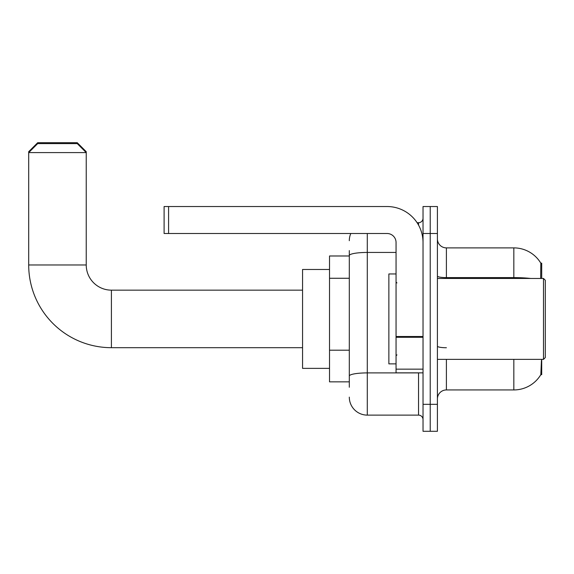 <?xml version="1.0" encoding="UTF-8"?>
<svg xmlns="http://www.w3.org/2000/svg" width="574" height="574" viewBox="0 0 574 574"><rect width="100%" height="100%" fill="white"/><g stroke="black" fill="none" stroke-linecap="round" stroke-linejoin="round"><path stroke-width="0.86" d="M541.705 359.374L541.705 374.657L540.823 374.657L541.44 360.45M540.672 278.462L540.823 263.172L541.705 263.172L541.705 278.462M349.308 272.88L349.308 250.587L349.308 255.982L329.526 255.982L329.526 381.854L349.308 381.854M437.41 398.93A8.99 8.99 0 0 1 446.4 389.94L513.83 389.94L513.83 359.374M540.981 374.392A31.47 31.47 0 0 1 513.83 389.94M430.22 404.326L430.22 431.296L437.41 431.296L437.41 404.326L430.22 404.326L430.22 431.296L423.031 431.296L423.031 404.326L430.22 404.326L430.22 233.503L430.22 404.326M423.031 404.326L423.031 206.532L430.22 206.532L430.22 233.503L430.22 206.532L437.41 206.532L437.41 404.326M530.692 278.462A31.47 5.467 180 0 0 513.83 277.608L513.83 247.889A31.47 31.47 0 0 1 540.887 263.287A31.47 31.47 0 0 0 513.83 247.889A31.47 31.47 0 0 1 540.823 263.172A31.47 31.47 0 0 0 513.83 247.889L446.4 247.889A8.99 8.99 0 0 1 437.41 238.899A8.99 8.99 0 0 0 446.4 247.889L446.4 278.462M349.308 387.242L349.308 250.587M367.288 233.503L367.288 415.117L418.532 415.117L418.532 372.863M417.097 222.719L418.532 222.719A4.499 4.499 0 0 0 423.031 218.22M349.308 379.156L349.308 355.593M423.031 419.608A4.499 4.499 0 0 0 418.532 415.117M349.308 240.7A17.981 17.981 0 0 1 350.807 233.503M367.288 415.117A17.981 17.981 0 0 1 349.308 397.136M302.555 347.686L111.413 347.686A82.713 82.713 0 0 1 28.7 264.973L28.7 151.694L37.69 142.704L77.246 142.704L86.236 151.694L85.339 151.694M111.413 347.686L111.413 290.15A25.177 25.177 0 0 1 86.236 264.973L86.236 152.591L28.7 152.591L37.69 143.6L77.246 143.6L86.236 152.591L86.236 151.694M329.526 269.471L302.555 269.471L302.555 368.365L329.526 368.365M29.597 151.694L28.7 151.694M423.031 372.863L396.053 372.863L396.053 336.507L423.031 336.507M423.031 242.493A35.961 35.961 0 0 0 387.063 206.532L168.591 206.532L168.591 233.503L387.063 233.503A8.99 8.99 0 0 1 396.053 242.493L396.053 336.507M168.591 233.503L164.099 233.503L164.099 206.532L168.591 206.532M543.499 278.462L545.3 280.256L545.3 357.573L543.499 359.374L543.499 278.462L437.41 278.462M396.053 273.963L388.863 273.963L388.863 363.873L396.053 363.873M349.308 278.268L329.526 278.268M349.308 350.197L329.526 350.197M446.4 359.374L446.4 389.94M513.83 278.462L513.83 277.608L446.4 277.608A8.99 1.564 0 0 1 437.41 276.044M437.41 233.503L423.031 233.503M446.4 347.736A8.99 1.564 0 0 1 437.41 346.172M420.096 372.863A4.499 0.782 0 0 1 418.532 372.906L367.288 372.906A17.981 3.121 180 0 0 349.308 376.035M349.308 255.559A17.981 3.121 180 0 1 367.288 252.438L396.053 252.438M418.532 225.087L418.532 222.719M28.7 264.973L86.236 264.973M423.031 337.282L396.053 337.282M396.053 369.147L423.031 369.147M302.555 290.15L111.413 290.15M437.41 359.374L543.499 359.374M396.957 282.953L396.053 282.056M396.957 354.876L396.053 355.78"/></g></svg>
